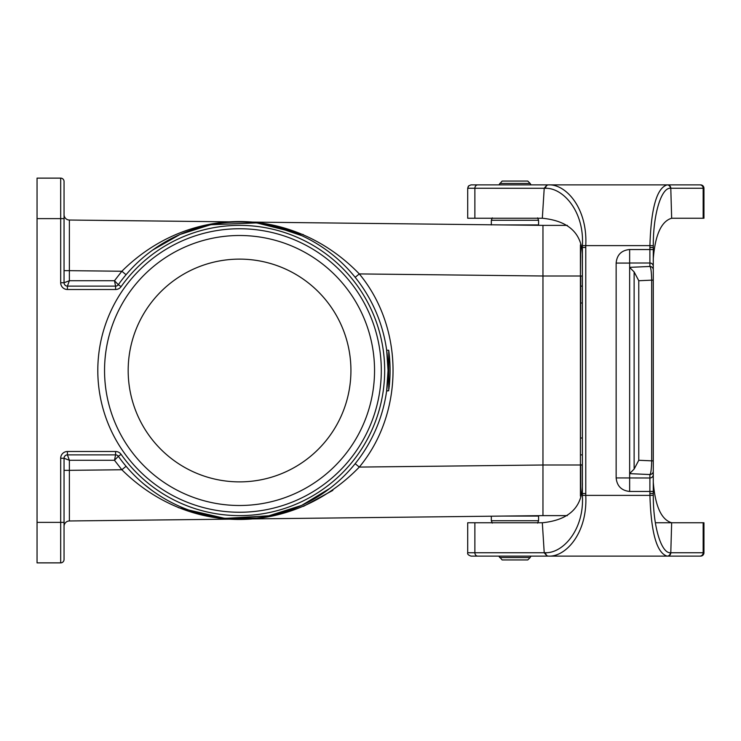 <?xml version="1.0" encoding="UTF-8"?>
<svg xmlns="http://www.w3.org/2000/svg" width="741" height="741" viewBox="0 0 741 741"><rect width="100%" height="100%" fill="white"/><g stroke="black" fill="none" stroke-linecap="round" stroke-linejoin="round"><path stroke-width="1.11" d="M580.759 454.872L582.398 454.872L582.398 437.996L580.759 437.996M580.759 303.004L582.398 303.004L582.398 286.128L580.759 286.128M499.74 183.453L530.158 183.453L527.777 181.063L502.129 181.063L498.888 184.88L471.072 184.88L547.08 184.88L544.218 188.251L542.329 218.243L467.701 218.243L467.701 188.251L545.626 188.279A3.372 2.834 -90 0 1 548.46 184.88L552.156 184.88M703.95 188.251L703.95 218.243L703.163 218.243L703.163 188.251L686.833 188.251L703.95 188.251A3.372 3.372 0 0 0 700.578 184.88L547.053 184.88M686.555 556.12L653.145 556.12L686.555 556.12M531.01 556.12L552.156 556.12L531.01 556.12L530.158 557.547L499.74 557.547L498.888 556.12L502.129 559.937L527.777 559.937L530.158 557.547M547.053 556.12L548.46 556.12A3.372 2.834 -90 0 1 545.626 552.721L544.218 552.74L547.08 556.12L471.072 556.12C468.349 555.204 467.228 554.073 467.701 552.749L467.701 522.757L542.329 522.757L544.218 552.749L467.701 552.749C467.228 554.073 468.349 555.204 471.072 556.12L471.545 556.12M703.163 218.243L671.661 218.243L670.79 188.251A3.372 3.233 -90 0 0 667.558 184.88M671.661 218.243C661.342 221.281 655.22 234.786 653.275 258.739L653.275 474.62L653.275 460.837L651.682 460.837C651.469 469.155 650.876 473.721 649.894 474.536A3.372 3.362 -0 0 0 653.275 471.165M649.894 493.552L649.922 495.377L585.751 495.377C587.78 532.714 565.948 557.084 548.46 556.12L667.558 556.12A3.372 3.233 -90 0 0 670.79 552.749L671.661 522.757L655.359 522.757M653.275 482.261C655.22 506.214 661.342 519.719 671.661 522.757L703.95 522.757L703.95 552.749A3.372 3.372 0 0 1 700.578 556.12A3.372 3.372 0 0 0 703.95 552.749A3.372 3.372 0 0 1 700.578 556.12L699.921 556.12A3.372 3.242 -90 0 0 703.163 552.749L670.392 552.74A3.372 3.233 -90 0 1 667.159 556.12C656.804 553.11 651.061 532.853 649.922 495.377L653.293 495.321C653.099 526.555 661.287 553.37 670.392 552.74M545.626 552.721C563.262 553.166 584.519 529.315 582.38 495.349L585.751 495.377L585.77 493.543L585.77 247.457L582.398 247.485L582.398 258.739C583.213 234.499 569.857 221.003 542.329 218.243M582.38 495.349L582.398 482.261C583.213 506.501 569.857 519.997 542.329 522.757M667.558 556.12L699.921 556.12M629.646 477.991L629.646 491.468L649.894 491.459L649.894 493.506L653.275 493.497L653.275 474.62A3.372 3.362 0 0 1 649.894 477.991L616.142 477.926C617.003 486.087 621.504 490.598 629.646 491.459M699.921 184.88A3.372 3.242 -90 0 1 703.163 188.251L670.392 188.26C661.287 187.63 653.099 214.445 653.293 245.679L653.275 269.835A3.372 3.362 180 0 0 649.894 266.464L629.646 267.353L629.646 477.926M585.77 493.543L582.398 493.515L582.38 245.651C584.519 211.685 563.262 187.834 545.626 188.279M629.646 267.353L629.646 263.074L616.142 263.074C616.91 254.839 621.412 250.319 629.646 249.513L629.646 263.009L649.894 263.009L649.894 266.464C650.876 267.279 651.469 271.845 651.682 280.163L653.275 280.163M629.646 267.445L634.129 271.919L638.779 280.728L651.682 280.163L651.682 460.837L638.779 460.272L638.779 280.728M629.646 473.564L634.129 469.081L638.779 460.272M629.646 473.647L649.894 474.536L649.894 491.459L653.275 491.459L653.293 495.321M670.392 188.26A3.372 3.233 -90 0 0 667.159 184.88C656.804 187.89 651.061 208.147 649.922 245.623L585.751 245.623C587.78 208.286 565.948 183.916 548.46 184.88M653.275 247.503L649.894 247.503L649.894 263.009A3.372 3.362 180 0 1 653.275 266.38M381.3 370.5A141.753 141.753 0 0 1 239.547 512.253A141.753 141.753 0 0 1 97.803 370.5A141.753 141.753 0 0 1 239.547 228.747A141.753 141.753 0 0 1 381.3 370.5M115.587 451.501A6.752 6.752 0 0 1 121.098 454.353A145.125 145.125 0 0 0 336.21 478.751A145.125 145.125 0 0 0 336.21 262.249A145.125 145.125 0 0 0 121.098 286.647A6.752 6.752 0 0 1 115.587 289.499L67.422 289.499A6.752 6.752 0 0 1 60.679 282.747L60.679 218.623L37.05 218.623L37.05 522.377L60.679 522.377L60.679 458.253A6.752 6.752 0 0 1 67.422 451.501L115.587 451.501L115.587 454.872L67.422 454.872L69.376 460.272L64.05 458.253L64.05 559.501A3.372 3.372 0 0 1 60.679 562.873L37.05 562.873L37.05 522.377M388.052 370.528L386.626 390.989L388.71 390.748L388.738 350.456A150.525 150.525 0 0 1 388.969 352.271L388.969 352.271A150.525 150.525 0 0 1 389.201 354.3L389.201 354.3A150.525 150.525 0 0 1 389.386 356.125L389.451 356.773A150.525 150.525 0 0 1 389.599 358.588L389.636 358.959A150.525 150.525 0 0 1 389.775 361.062L389.803 361.432A150.525 150.525 0 0 1 389.905 363.247L389.933 363.896A150.525 150.525 0 0 1 389.998 365.721M388.052 370.509L386.663 350.252L388.71 350.252M329.986 488.291L301.828 505.306M329.189 488.893L301.652 505.39L266.612 516.514M256.627 518.015L224.856 518.274L214.973 516.949M151.646 490.19L143.411 483.678M37.05 218.623L37.05 178.127L60.679 178.127A3.372 3.372 0 0 1 64.05 181.499L64.05 282.747L69.376 280.728L67.422 286.128L115.587 286.128L114.475 280.728L121.857 271.243L69.376 270.66L69.385 220.031L542.958 225.375L542.958 515.625L69.385 520.969L69.376 470.34L121.857 469.757L126.063 466.274M64.05 237.528L64.05 199.727M178.349 507.641L224.94 518.404L273.568 515.514M303.458 506.344L332.866 490.357M126.063 274.726L121.857 271.243C189.455 204.081 292.565 204.988 359.302 273.92C404.28 328.152 404.28 412.848 359.302 467.08C292.38 536.252 189.279 536.679 121.857 469.757L114.475 460.272L115.587 454.872A3.372 3.372 0 0 1 118.347 456.299L114.475 460.272L69.376 460.272L69.376 470.34L64.05 470.34M303.356 234.619L256.664 222.884L208.332 224.838M542.958 275.995L359.302 273.92L355.171 277.31M542.958 465.005L359.302 467.08L355.171 463.69M64.05 270.66L69.376 270.66L69.376 280.728L114.475 280.728L118.347 284.701A148.496 148.496 0 0 1 338.461 259.739A148.496 148.496 0 0 1 338.461 481.261A148.496 148.496 0 0 1 118.347 456.299L118.347 456.299A3.372 3.372 0 0 0 115.587 454.872A3.372 3.372 -90 0 1 118.347 456.299A148.496 148.496 0 0 0 338.461 481.261A148.496 148.496 0 0 0 338.461 259.739A148.496 148.496 0 0 0 118.347 284.701A3.372 3.372 0 0 1 115.587 286.128A3.372 3.372 -90 0 0 118.347 284.701L118.347 284.701A3.372 3.372 0 0 1 115.587 286.128L115.587 289.499M67.422 454.872L67.422 454.872A3.372 3.372 0 0 0 64.05 458.253A3.372 3.372 0 0 1 67.422 454.872A3.372 3.372 0 0 0 64.05 458.253A3.372 3.372 0 0 1 67.422 454.872L67.422 451.501M64.05 526.36A5.4 5.4 0 0 1 69.385 520.969M69.385 220.031A5.4 5.4 0 0 1 64.05 214.64M60.679 178.127A3.372 3.372 0 0 1 64.05 181.499A3.372 3.372 0 0 0 60.679 178.127L60.679 218.623L64.05 218.623M60.679 282.747L64.05 282.747A3.372 3.372 0 0 0 67.422 286.128L67.422 289.499M389.386 384.875L389.47 383.986A150.525 150.525 0 0 0 389.655 381.68L389.775 379.938A150.525 150.525 0 0 0 389.877 378.197L389.942 376.817A150.525 150.525 0 0 0 390.007 374.992L390.035 374.02A150.525 150.525 0 0 0 390.062 372.584L390.062 372.584A150.525 150.525 0 0 0 390.072 370.759L390.072 370.759A150.525 150.525 0 0 0 390.072 370.528A150.525 150.525 0 0 0 390.072 369.324L390.072 369.324M389.998 365.795L390.035 367.017A150.525 150.525 0 0 1 390.072 369.24L390.072 370.759M390.053 367.851L390.025 366.619M386.626 390.989L388.738 390.544C389.571 383.458 389.571 383.458 388.738 390.544L388.71 390.748M389.303 385.737L389.247 386.246M388.923 389.071L389.071 387.821M389.238 386.33L389.294 385.839M389.247 386.302L389.155 387.117M350.928 370.5A111.372 111.372 0 0 1 183.861 466.95A111.372 111.372 0 0 1 183.861 274.05A111.372 111.372 0 0 1 350.928 370.5M104.546 370.5A135.001 135.001 0 0 0 307.052 487.411A135.001 135.001 0 0 0 307.052 253.589A135.001 135.001 0 0 0 104.546 370.5M542.958 225.375L567.337 225.375M542.958 515.625L567.337 515.625M580.425 244.854L580.425 496.146M491.329 224.94L491.329 220.262L492.311 217.882M504.491 224.94L538.577 224.94L538.577 220.262L537.586 217.882L538.577 220.262L491.329 220.262M504.491 516.06L538.577 516.06L538.577 520.738L537.586 523.118M582.398 247.494L582.398 493.506M703.95 552.749L703.163 552.749L703.163 522.757M477.741 556.12A3.372 2.862 -90 0 1 474.879 552.749L474.879 522.757M616.142 263.074L616.142 477.926M629.646 249.541L653.275 249.541M649.894 247.448L649.922 245.623L653.293 245.679M582.38 245.651L585.751 245.623L585.77 247.457M634.129 469.081L634.129 271.919M474.879 218.243L474.879 188.251A3.372 2.862 -90 0 1 477.741 184.88M64.05 559.501A3.372 3.372 0 0 1 60.679 562.873L60.679 522.377L64.05 522.377M64.05 458.253L60.679 458.253M115.587 454.872A3.372 3.372 0 0 1 118.347 456.299L121.098 454.353M121.098 286.647L118.347 284.701M64.05 282.747A3.372 3.372 180 0 0 67.422 286.128M582.398 276.004L580.759 276.004M582.398 464.996L580.759 464.996M580.425 276.004L542.958 276.004M580.425 464.996L542.958 464.996M580.425 276.671L580.759 246.568M580.759 276.671L580.425 464.329M538.577 520.738L491.329 520.738L492.311 523.118L491.329 520.738L491.329 516.208M471.007 184.88L468.692 185.861L467.701 188.251L468.284 186.352M300.309 506.001L271.864 515.44M271.956 225.579L301.856 235.703M181.591 233.776L209.851 225.005M152.646 250.078L180.174 234.388M179.989 234.471L209.499 225.069M525.73 515.819L526.592 516.06M580.759 464.329L580.759 494.432M531.01 184.88L530.158 183.453L531.01 184.88M525.73 225.181L526.592 224.94L525.73 225.181"/></g></svg>
